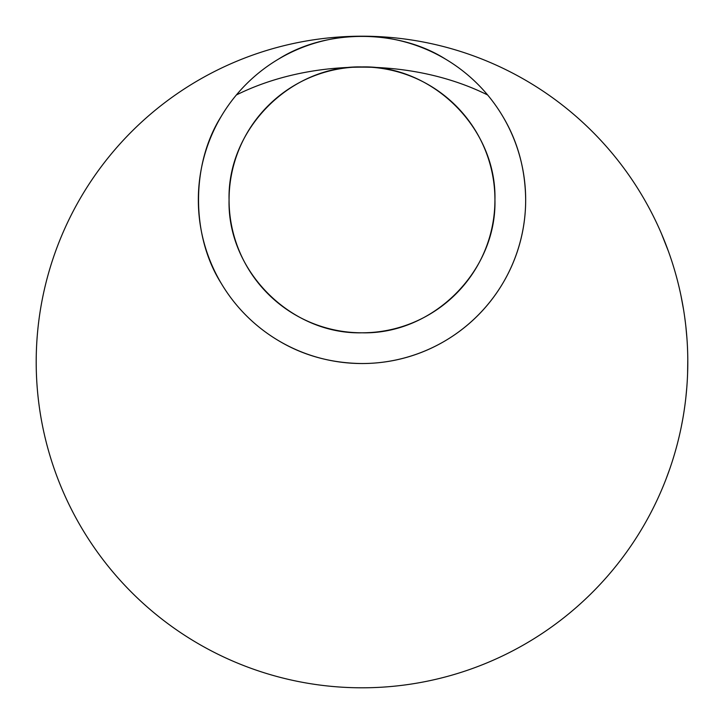 <?xml version="1.0" encoding="UTF-8"?>
<svg xmlns="http://www.w3.org/2000/svg" width="724" height="724" viewBox="0 0 724 724"><rect width="100%" height="100%" fill="white"/><g stroke="black" fill="none" stroke-linecap="round" stroke-linejoin="round"><path stroke-width="1.09" d="M687.791 359.52L687.583 374M684.85 405.73L683.963 411.866M683.411 415.314L683.175 416.725M683.166 416.734L682.723 419.305M682.207 422.083L681.872 423.866M682.822 418.743L681.184 427.341M684.623 316.632L685.429 322.786M685.836 326.252L685.99 327.673M685.99 327.691L686.252 330.28M686.515 333.103L686.669 334.904M685.863 326.515L686.949 338.434M681.23 296.921L681.764 299.564M682.587 303.953L682.795 305.094M680.931 295.446L683.574 309.682M661.428 233.59L668.415 251.291M669.8 468.808L665.899 479.442M668.297 473.016L668.107 473.541M667.32 475.677L666.885 476.844M668.053 473.695L667.827 474.32M687.8 363.149L687.773 366.516M687.746 368.181L687.719 369.349M525.669 199.869A163.669 163.669 0 0 1 280.17 341.61A163.669 163.669 0 0 1 280.17 58.128A163.669 163.669 0 0 1 525.669 199.869C525.669 290.197 452.328 363.538 362 363.538C331.167 363.177 303.356 355.556 278.559 340.669M221.2 283.31C190.982 235.644 190.982 164.095 221.2 116.428M278.559 59.069C326.225 28.851 397.775 28.851 445.441 59.069M502.8 116.428C517.497 140.909 525.117 168.348 525.66 198.747M687.8 362A325.8 325.8 0 0 1 362 687.8A325.8 325.8 0 0 1 36.2 362.018A325.8 325.8 0 0 1 361.964 36.2A325.8 325.8 0 0 0 36.2 362.018A325.8 325.8 0 0 0 362 687.8A325.8 325.8 0 0 0 687.8 362A325.8 325.8 0 0 0 362.036 36.2A325.8 325.8 0 0 1 687.8 362M229.065 199.869A132.935 132.935 0 0 1 362 66.934A132.935 132.935 0 0 1 494.935 199.869A132.935 132.935 0 0 1 362 332.805A132.935 132.935 0 0 1 229.065 199.869M494.935 199.869C496.755 270.903 433.033 334.624 362 332.805C290.967 334.624 227.245 270.903 229.065 199.869C227.245 128.836 290.967 65.115 362 66.934C433.033 65.115 496.755 128.836 494.935 199.869M236.413 94.953C311.058 57.866 412.942 57.866 487.587 94.953C412.942 57.866 311.058 57.866 236.413 94.953M685.302 321.718L685.366 322.207M685.492 323.329L685.746 325.492M686.786 387.63L685.89 397.204M684.126 410.798L684.053 411.295M683.881 412.399L683.528 414.562M683.365 415.567L683.004 417.703"/></g></svg>
